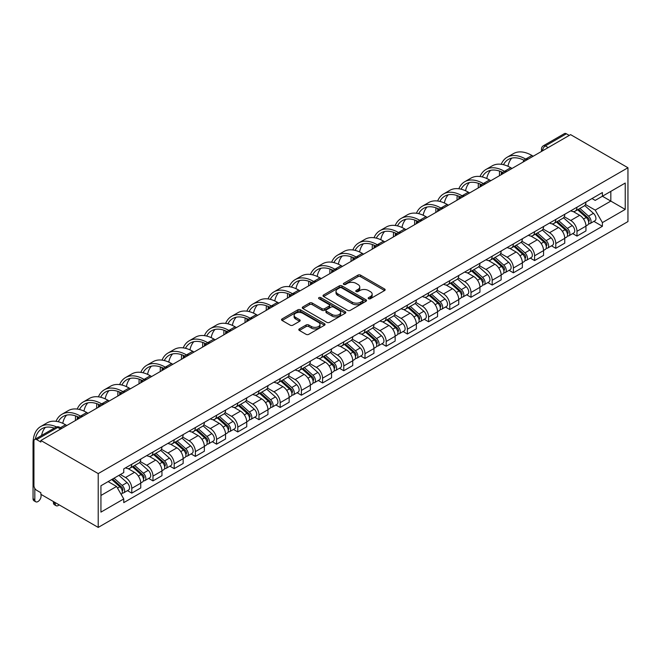 <?xml version="1.0" encoding="UTF-8"?>
<svg xmlns="http://www.w3.org/2000/svg" width="661" height="661" viewBox="0 0 661 661"><rect width="100%" height="100%" fill="white"/><g stroke="black" fill="none" stroke-linecap="round" stroke-linejoin="round"><path stroke-width="0.99" d="M368.557 298.722A1.322 0.76 0 0 0 370.424 298.722L384.595 290.543A1.884 1.091 0 0 0 385.148 289.774A1.884 1.091 0 0 0 384.595 288.997L360.584 275.141A1.884 1.091 0 0 0 357.915 275.141L343.745 283.321A1.322 0.76 0 0 0 343.356 283.858A1.322 0.76 0 0 0 343.745 284.395A1.322 0.76 0 0 0 345.612 284.395L347.446 283.338A6.04 3.487 0 0 1 355.982 283.338L357.981 284.494A6.04 3.487 0 0 1 359.749 286.957A6.04 3.487 0 0 1 357.981 289.427L356.147 290.485A1.322 0.76 0 0 0 355.767 291.022A1.322 0.76 0 0 0 356.147 291.559A1.322 0.76 0 0 0 358.014 291.559L359.848 290.501A6.04 3.487 0 0 1 368.392 290.501L370.391 291.658A6.04 3.487 0 0 1 372.16 294.12A6.04 3.487 0 0 1 370.391 296.582L368.557 297.648A1.322 0.76 0 0 0 368.169 298.185A1.322 0.76 0 0 0 368.557 298.722L368.557 297.648M299.359 328.897A1.884 1.091 0 0 0 298.805 329.665A1.884 1.091 0 0 0 299.359 330.434L306.093 334.326A1.884 1.091 0 0 0 308.761 334.326L324.501 325.237A1.884 1.091 0 0 0 325.055 324.468A1.884 1.091 0 0 0 324.501 323.692L300.491 309.835A1.884 1.091 0 0 0 297.822 309.835L282.082 318.924A1.884 1.091 0 0 0 281.528 319.693A1.884 1.091 0 0 0 282.082 320.461L290.22 325.162A1.884 1.091 0 0 0 292.889 325.162L299.623 321.271A1.884 1.091 0 0 0 300.177 320.502A1.884 1.091 0 0 0 299.623 319.726L295.591 317.396A5.048 2.917 0 0 1 294.112 315.338A5.048 2.917 0 0 1 297.227 312.645A5.048 2.917 0 0 1 302.73 313.281L318.536 322.403A5.048 2.917 0 0 1 320.015 324.468A5.048 2.917 0 0 1 316.9 327.154A5.048 2.917 0 0 1 311.397 326.526L308.761 325.005A1.884 1.091 0 0 0 306.093 325.005L299.359 328.897L299.359 330.434M98.216 473.59L40.866 440.482L570.6 134.637L627.95 167.745L98.216 473.59L98.216 527.412L627.95 221.575L627.95 167.745M347.579 310.373A1.884 1.091 0 0 0 350.247 310.373L365.987 301.284A1.884 1.091 0 0 0 366.541 300.515A1.884 1.091 0 0 0 365.987 299.747L341.977 285.882A1.884 1.091 0 0 0 339.308 285.882L323.568 294.971A1.884 1.091 0 0 0 323.014 295.74A1.884 1.091 0 0 0 323.568 296.508L347.579 310.373M319.494 299.012A1.322 0.76 0 0 1 320.833 299.193L320.833 297.624L345.249 311.719A1.884 1.091 0 0 1 345.794 312.488A1.884 1.091 0 0 1 345.249 313.256L329.509 322.345A1.884 1.091 0 0 1 326.84 322.345L302.829 308.489L302.829 306.944A1.884 1.091 0 0 0 302.275 307.712A1.884 1.091 0 0 0 302.829 308.489M302.829 306.944L309.563 303.052A1.884 1.091 0 0 1 312.232 303.052L321.965 308.679A1.884 1.091 0 0 0 324.634 308.679L329.104 306.101A1.884 1.091 0 0 0 329.657 305.324A1.884 1.091 0 0 0 329.104 304.556L318.966 298.706A1.322 0.76 0 0 1 318.577 298.169A1.322 0.76 0 0 1 319.395 297.458A1.322 0.76 0 0 1 320.833 297.624M40.866 440.482L40.866 442.052L36.652 439.615A3.842 2.223 -120 0 0 34.727 439.425A3.842 2.223 -120 0 0 33.934 441.184L33.934 485.595A3.842 2.223 -120 0 0 36.652 490.305L40.866 492.734L40.866 494.304L98.216 527.412M548.176 147.585L545.325 145.941A3.842 2.223 60 0 0 543.4 145.751L564.469 133.588A3.842 2.223 60 0 1 566.386 133.778L545.325 145.941A3.842 2.223 120 0 0 542.607 150.642L542.607 150.799M569.245 135.422L566.386 133.778M576.987 207.215A8.841 5.106 60 0 1 575.153 211.181L584.126 206.009A8.841 5.106 -120 0 0 585.96 202.035M564.254 216.734L570.732 220.477A8.841 5.106 60 0 1 576.987 231.3L585.96 226.128A8.841 5.106 -120 0 0 579.705 215.296L573.285 211.594M585.96 226.128L585.96 230.912L576.987 236.093L572.69 233.606M575.153 211.181A8.841 5.106 60 0 1 570.807 210.785M576.987 231.3L576.987 236.093M555.785 219.452A8.841 5.106 60 0 1 553.959 223.426L562.924 218.246A8.841 5.106 -120 0 0 564.758 214.28M551.489 245.842L555.785 248.329L564.758 243.149L564.758 238.365A8.841 5.106 -120 0 0 558.504 227.541L552.084 223.831M553.959 223.426A8.841 5.106 60 0 1 549.605 223.021M543.061 228.979L549.539 232.713A8.841 5.106 60 0 1 555.785 243.545L555.785 248.329M534.584 231.697A8.841 5.106 60 0 1 532.758 235.663L541.723 230.482A8.841 5.106 -120 0 0 543.557 226.516M530.287 258.087L534.584 260.566L543.557 255.394L543.557 250.602A8.841 5.106 -120 0 0 537.302 239.778L530.882 236.068M532.758 235.663A8.841 5.106 60 0 1 528.403 235.266M521.86 241.215L528.337 244.958A8.841 5.106 60 0 1 534.584 255.782L534.584 260.566M513.39 243.934A8.841 5.106 60 0 1 511.556 247.9L520.521 242.727A8.841 5.106 -120 0 0 522.355 238.753M509.086 270.324L513.39 272.811L522.355 267.631L522.355 262.847A8.841 5.106 -120 0 0 516.109 252.015L509.689 248.313M511.556 247.9A8.841 5.106 60 0 1 507.202 247.503M500.658 253.452L507.136 257.195A8.841 5.106 60 0 1 513.39 268.019L513.39 272.811M492.189 256.179A8.841 5.106 60 0 1 490.355 260.145L499.328 254.964A8.841 5.106 -120 0 0 501.154 250.998M487.884 282.569L492.189 285.048L501.154 279.867L501.154 275.083A8.841 5.106 -120 0 0 494.907 264.26L488.487 260.55M490.355 260.145A8.841 5.106 60 0 1 486 259.748M479.456 265.697L485.934 269.432A8.841 5.106 60 0 1 492.189 280.264L492.189 285.048M470.987 268.416A8.841 5.106 60 0 1 469.153 272.382L478.126 267.201A8.841 5.106 -120 0 0 479.952 263.235M466.683 294.806L470.987 297.285L479.952 292.112L479.952 287.32A8.841 5.106 -120 0 0 473.706 276.496L467.286 272.786M469.153 272.382A8.841 5.106 60 0 1 464.807 271.985M458.255 277.934L464.733 281.677A8.841 5.106 60 0 1 470.987 292.501L470.987 297.285M449.786 280.652A8.841 5.106 60 0 1 447.951 284.627L456.925 279.446A8.841 5.106 -120 0 0 458.759 275.48M445.489 307.043L449.786 309.53L458.759 304.349L458.759 299.565A8.841 5.106 -120 0 0 452.504 288.733L446.084 285.031M447.951 284.627A8.841 5.106 60 0 1 443.605 284.222M437.053 290.171L443.531 293.914A8.841 5.106 60 0 1 449.786 304.746L449.786 309.53M428.584 292.897A8.841 5.106 60 0 1 426.758 296.863L435.723 291.683A8.841 5.106 -120 0 0 437.557 287.717M424.288 319.288L428.584 321.767L437.557 316.594L437.557 311.802A8.841 5.106 -120 0 0 431.303 300.978L424.883 297.268M426.758 296.863A8.841 5.106 60 0 1 422.404 296.467M415.86 302.416L422.338 306.159A8.841 5.106 60 0 1 428.584 316.983L428.584 321.767M407.383 305.134A8.841 5.106 60 0 1 405.557 309.1L414.521 303.928A8.841 5.106 -120 0 0 416.356 299.954M403.086 331.525L407.383 334.012L416.356 328.831L416.356 324.047A8.841 5.106 -120 0 0 410.101 313.215L403.681 309.513M405.557 309.1A8.841 5.106 60 0 1 401.202 308.704M394.658 314.653L401.136 318.395A8.841 5.106 60 0 1 407.383 329.219L407.383 334.012M386.181 317.371A8.841 5.106 60 0 1 384.355 321.345L393.32 316.165A8.841 5.106 -120 0 0 395.154 312.199M381.884 343.77L386.181 346.248L395.154 341.068L395.154 336.284A8.841 5.106 -120 0 0 388.899 325.46L382.479 321.75M384.355 321.345A8.841 5.106 60 0 1 380.001 320.94M373.457 326.898L379.935 330.632A8.841 5.106 60 0 1 386.181 341.464L386.181 346.248M364.988 329.616A8.841 5.106 60 0 1 363.153 333.582L372.126 328.401A8.841 5.106 -120 0 0 373.952 324.435M360.683 356.006L364.988 358.485L373.952 353.313L373.952 348.521A8.841 5.106 -120 0 0 367.706 337.697L361.286 333.987M363.153 333.582A8.841 5.106 60 0 1 358.799 333.185M352.255 339.134L358.733 342.877A8.841 5.106 60 0 1 364.988 353.701L364.988 358.485M343.786 341.853A8.841 5.106 60 0 1 341.952 345.827L350.925 340.646A8.841 5.106 -120 0 0 352.751 336.672M339.481 368.243L343.786 370.73L352.751 365.55L352.751 360.766A8.841 5.106 -120 0 0 346.504 349.933L340.085 346.232M341.952 345.827A8.841 5.106 60 0 1 337.597 345.422M331.054 351.371L337.531 355.114A8.841 5.106 60 0 1 343.786 365.938L343.786 370.73M322.585 354.098A8.841 5.106 60 0 1 320.75 358.064L329.723 352.883A8.841 5.106 -120 0 0 331.549 348.917M318.28 380.488L322.585 382.967L331.549 377.786L331.549 373.002A8.841 5.106 -120 0 0 325.303 362.178L318.883 358.469M320.75 358.064A8.841 5.106 60 0 1 316.404 357.667M309.852 363.616L316.33 367.351A8.841 5.106 60 0 1 322.585 378.183L322.585 382.967M301.383 366.334A8.841 5.106 60 0 1 299.549 370.3L308.522 365.128A8.841 5.106 -120 0 0 310.356 361.154M297.086 392.725L301.383 395.212L310.356 390.031L310.356 385.247A8.841 5.106 -120 0 0 304.101 374.415L297.681 370.705M299.549 370.3A8.841 5.106 60 0 1 295.203 369.904M288.65 375.853L295.128 379.596A8.841 5.106 60 0 1 301.383 390.42L301.383 395.212M280.181 378.571A8.841 5.106 60 0 1 278.355 382.545L287.32 377.365A8.841 5.106 -120 0 0 289.154 373.399M275.885 404.962L280.181 407.449L289.154 402.268L289.154 397.484A8.841 5.106 -120 0 0 282.9 386.652L276.48 382.95M278.355 382.545A8.841 5.106 60 0 1 274.001 382.141M267.457 388.098L273.935 391.833A8.841 5.106 60 0 1 280.181 402.665L280.181 407.449M258.98 390.816A8.841 5.106 60 0 1 257.154 394.782L266.119 389.602A8.841 5.106 -120 0 0 267.953 385.636M254.683 417.207L258.98 419.685L267.953 414.513L267.953 409.721A8.841 5.106 -120 0 0 261.698 398.897L255.278 395.187M257.154 394.782A8.841 5.106 60 0 1 252.799 394.386M246.256 400.335L252.733 404.078A8.841 5.106 60 0 1 258.98 414.901L258.98 419.685M237.778 403.053A8.841 5.106 60 0 1 235.952 407.019L244.917 401.847A8.841 5.106 -120 0 0 246.751 397.872M233.482 429.443L237.786 431.93L246.751 426.75L246.751 421.966A8.841 5.106 -120 0 0 240.497 411.134L234.077 407.432M235.952 407.019A8.841 5.106 60 0 1 231.598 406.622M225.054 412.571L231.532 416.314A8.841 5.106 60 0 1 237.786 427.138L237.786 431.93M216.585 415.29A8.841 5.106 60 0 1 214.751 419.264L223.724 414.083A8.841 5.106 -120 0 0 225.55 410.117M212.28 441.688L216.585 444.167L225.55 438.987L225.55 434.203A8.841 5.106 -120 0 0 219.303 423.379L212.883 419.669M214.751 419.264A8.841 5.106 60 0 1 210.396 418.859M203.852 424.816L210.33 428.551A8.841 5.106 60 0 1 216.585 439.383L216.585 444.167M195.383 427.535A8.841 5.106 60 0 1 193.549 431.501L202.522 426.32A8.841 5.106 -120 0 0 204.348 422.354M191.079 453.925L195.383 456.404L204.348 451.232L204.348 446.439A8.841 5.106 -120 0 0 198.102 435.616L191.682 431.906M193.549 431.501A8.841 5.106 60 0 1 189.195 431.104M182.651 437.053L189.129 440.796A8.841 5.106 60 0 1 195.383 451.62L195.383 456.404M174.182 439.772A8.841 5.106 60 0 1 172.347 443.746L181.321 438.565A8.841 5.106 -120 0 0 183.147 434.591M169.877 466.162L174.182 468.649L183.155 463.468L183.155 458.684A8.841 5.106 -120 0 0 176.9 447.852L170.48 444.151M172.347 443.746A8.841 5.106 60 0 1 168.001 443.341M161.449 449.29L167.927 453.033A8.841 5.106 60 0 1 174.182 463.865L174.182 468.649M152.98 452.017A8.841 5.106 60 0 1 151.154 455.983L160.119 450.802A8.841 5.106 -120 0 0 161.953 446.836M148.684 478.407L152.98 480.886L161.953 475.705L161.953 470.921A8.841 5.106 -120 0 0 155.699 460.097L149.279 456.387M151.154 455.983A8.841 5.106 60 0 1 146.8 455.586M140.248 461.535L146.734 465.27A8.841 5.106 60 0 1 152.98 476.102L152.98 480.886M131.779 464.253A8.841 5.106 60 0 1 129.953 468.219L138.917 463.047A8.841 5.106 -120 0 0 140.752 459.073M127.482 490.644L131.779 493.131L140.752 487.95L140.752 483.166A8.841 5.106 -120 0 0 134.497 472.334L128.077 468.624M129.953 468.219A8.841 5.106 60 0 1 125.598 467.823M120.368 474.532L125.532 477.515A8.841 5.106 60 0 1 131.779 488.339L131.779 493.131M592.008 198.548L595.197 200.39L625.232 183.047L610.83 191.368L610.83 201.093L595.197 210.115L585.456 204.497M100.935 495.477L116.559 486.455L123.764 498.931L100.935 512.118L100.935 485.752L123.764 472.574L123.764 468.88L602.402 192.541L602.402 196.234L625.232 209.413L602.402 222.592L595.197 210.115M625.232 183.047L625.232 209.413M123.764 498.931L123.764 502.624L602.402 226.285L602.402 222.592M116.559 486.455L108.131 481.596M593.884 221.369L602.402 226.285M369.086 298.912L370.391 298.152A6.04 3.487 0 0 0 372.16 295.69L372.16 294.12M359.749 286.957L359.749 288.526A6.04 3.487 0 0 1 357.981 290.997L356.676 291.749M384.595 288.997L384.595 290.543L360.584 276.703A1.884 1.091 0 0 0 357.915 276.703L344.274 284.585M365.963 301.3L341.977 287.452A1.884 1.091 0 0 0 339.308 287.452L323.593 296.525M362.649 301.052A1.322 0.76 0 0 0 363.038 300.515A1.322 0.76 0 0 0 362.649 299.978L341.58 287.808A1.322 0.76 0 0 0 339.713 287.808L337.779 288.923A6.04 3.487 0 0 0 336.011 291.385A6.04 3.487 0 0 0 337.779 293.856L352.181 302.168A6.04 3.487 0 0 0 360.716 302.168L362.649 301.052L362.649 302.622A1.322 0.76 0 0 0 363.038 302.085L363.038 300.515M336.011 291.385L336.011 292.955A6.04 3.487 0 0 0 337.779 295.417L337.779 293.856M362.649 302.622L360.716 303.738A6.04 3.487 0 0 1 352.181 303.738L337.779 295.417M302.854 308.497L309.563 304.622L309.563 303.052M329.657 305.324L329.657 306.894A1.884 1.091 0 0 1 329.104 307.671L324.634 310.249A1.884 1.091 0 0 1 321.965 310.249L312.232 304.622A1.884 1.091 0 0 0 309.563 304.622M320.833 299.193L345.224 313.273M332.07 314.512A5.048 2.917 0 0 0 337.573 315.14A5.048 2.917 0 0 0 340.688 312.455A5.048 2.917 0 0 0 339.209 310.389L333.64 307.175A1.884 1.091 0 0 0 330.971 307.175L326.501 309.753A1.884 1.091 0 0 0 325.947 310.53A1.884 1.091 0 0 0 326.501 311.298L332.07 314.512L332.07 316.082A5.048 2.917 0 0 0 337.573 316.71A5.048 2.917 0 0 0 340.688 314.016L340.688 312.455M325.947 310.53L325.947 312.091A1.884 1.091 0 0 0 326.501 312.868L326.501 311.298M332.07 316.082L326.501 312.868M320.015 324.468L320.015 326.038A5.048 2.917 0 0 1 316.9 328.724A5.048 2.917 0 0 1 311.397 328.096L308.761 326.575A1.884 1.091 0 0 0 306.093 326.575L299.383 330.45M294.112 315.338L294.112 316.908A5.048 2.917 0 0 0 295.591 318.966L295.591 317.396M299.598 321.287L295.591 318.966M324.477 325.253L300.491 311.405A1.884 1.091 0 0 0 297.822 311.405L282.107 320.478M577.598 209.777L586.241 217.486A4.809 2.776 60 0 1 587.745 224.914L585.952 225.946M577.83 209.975L581.895 212.321M578.474 209.273L588.083 217.849A2.305 1.33 60 0 1 588.811 221.41A2.305 1.33 60 0 1 588.596 221.501M579.912 208.438L588.546 216.147A4.809 2.776 60 0 1 590.058 223.575A4.809 2.776 60 0 1 588.604 223.732M584.729 205.546L593.446 213.321A4.809 2.776 60 0 1 594.95 220.749L590.058 223.575M533.229 156.219L531.94 155.467A37.09 21.416 -120 0 0 513.39 153.633L507.136 157.244A37.09 21.416 -120 0 0 501.236 164.283M525.842 159.169L525.685 159.078A37.09 21.416 -120 0 0 507.136 157.244M499.6 171.108A37.09 21.416 -120 0 0 499.46 174.223L499.46 175.71M501.228 174.694A34.595 19.97 60 0 1 501.418 171.81M503.475 164.705A34.595 19.97 60 0 1 508.392 159.408A34.595 19.97 60 0 1 524.049 160.243M507.97 166.283A34.595 19.97 60 0 1 511.796 158.095M556.397 222.013L565.039 229.722A4.809 2.776 60 0 1 566.551 237.15L564.758 238.183M556.628 222.22L560.693 224.566M557.273 221.509L566.882 230.086A2.305 1.33 60 0 1 567.609 233.655A2.305 1.33 60 0 1 567.402 233.738M558.71 220.683L567.353 228.384A4.809 2.776 60 0 1 568.857 235.82A4.809 2.776 60 0 1 567.411 235.969M563.527 217.783L572.244 225.566A4.809 2.776 60 0 1 573.748 232.994L568.857 235.82M535.203 234.25L543.838 241.959A4.809 2.776 60 0 1 545.35 249.387L543.557 250.428M535.427 234.457L539.492 236.803M536.071 233.746L545.68 242.331A2.305 1.33 60 0 1 546.407 245.892A2.305 1.33 60 0 1 546.201 245.975M537.509 232.92L546.151 240.629A4.809 2.776 60 0 1 547.655 248.057A4.809 2.776 60 0 1 546.209 248.214M542.326 230.028L551.043 237.803A4.809 2.776 60 0 1 552.546 245.231L547.655 248.057M512.027 168.456L510.738 167.712A37.09 21.416 -120 0 0 492.189 165.87L485.942 169.48A37.09 21.416 -120 0 0 480.035 176.52M504.649 171.414L504.483 171.323A37.09 21.416 -120 0 0 485.942 169.48M478.407 183.353A37.09 21.416 -120 0 0 478.258 186.46L478.258 187.955M480.026 186.931A34.595 19.97 60 0 1 480.217 184.047M482.274 176.941A34.595 19.97 60 0 1 487.19 171.645A34.595 19.97 60 0 1 502.856 172.48M486.769 178.52A34.595 19.97 60 0 1 490.602 170.331M490.826 180.693L489.537 179.949A37.09 21.416 -120 0 0 470.987 178.115L464.741 181.725A37.09 21.416 -120 0 0 458.833 188.765M483.447 183.651L483.282 183.56A37.09 21.416 -120 0 0 464.741 181.725M457.205 195.59A37.09 21.416 -120 0 0 457.057 198.705L457.057 200.192M458.825 199.168A34.595 19.97 60 0 1 459.015 196.292M461.081 189.178A34.595 19.97 60 0 1 465.988 183.882A34.595 19.97 60 0 1 481.654 184.716M465.567 190.756A34.595 19.97 60 0 1 469.401 182.576M514.002 246.495L522.636 254.204A4.809 2.776 60 0 1 524.148 261.632L522.355 262.665M514.225 246.693L518.298 249.048M514.869 245.991L524.487 254.568A2.305 1.33 60 0 1 525.206 258.137A2.305 1.33 60 0 1 524.999 258.22M516.307 245.157L524.95 252.866A4.809 2.776 60 0 1 526.453 260.294A4.809 2.776 60 0 1 525.008 260.451M521.124 242.265L529.841 250.04A4.809 2.776 60 0 1 531.353 257.476L526.453 260.294M492.8 258.732L501.435 266.441A4.809 2.776 60 0 1 502.947 273.869L501.154 274.91M493.032 258.938L497.097 261.285M493.668 258.228L503.285 266.804A2.305 1.33 60 0 1 504.004 270.374A2.305 1.33 60 0 1 503.798 270.456M495.114 257.402L503.748 265.111A4.809 2.776 60 0 1 505.26 272.539A4.809 2.776 60 0 1 503.806 272.687M499.923 254.51L508.64 262.285A4.809 2.776 60 0 1 510.152 269.713L505.26 272.539M471.599 270.969L480.241 278.678A4.809 2.776 60 0 1 481.745 286.114L479.952 287.147M471.83 271.175L475.895 273.522M472.475 270.473L482.084 279.049A2.305 1.33 60 0 1 482.811 282.611A2.305 1.33 60 0 1 482.596 282.693M473.912 269.638L482.547 277.347A4.809 2.776 60 0 1 484.059 284.775A4.809 2.776 60 0 1 482.604 284.932M478.729 266.747L487.438 274.522A4.809 2.776 60 0 1 488.95 281.95L484.059 284.775M469.624 192.938L468.335 192.194A37.09 21.416 -120 0 0 449.786 190.351L443.539 193.962A37.09 21.416 -120 0 0 437.64 201.002M462.246 195.896L462.089 195.796A37.09 21.416 -120 0 0 443.539 193.962M436.004 207.827A37.09 21.416 -120 0 0 435.855 210.942L435.855 212.429M437.632 211.413A34.595 19.97 60 0 1 437.813 208.529M439.879 201.423A34.595 19.97 60 0 1 444.787 196.127A34.595 19.97 60 0 1 460.453 196.961M444.366 203.001A34.595 19.97 60 0 1 448.199 194.813M448.431 205.174L447.133 204.431A37.09 21.416 -120 0 0 428.592 202.596L422.338 206.199A37.09 21.416 -120 0 0 416.438 213.239M441.044 208.132L440.887 208.041A37.09 21.416 -120 0 0 422.338 206.199M414.802 220.072A37.09 21.416 -120 0 0 414.654 223.178L414.654 224.674M416.43 223.649A34.595 19.97 60 0 1 416.612 220.774M418.677 213.66A34.595 19.97 60 0 1 423.585 208.364A34.595 19.97 60 0 1 439.251 209.198M423.164 215.238A34.595 19.97 60 0 1 426.998 207.058M427.229 217.411L425.932 216.668A37.09 21.416 -120 0 0 407.391 214.833L401.136 218.444A37.09 21.416 -120 0 0 395.237 225.484M419.842 220.369L419.685 220.278A37.09 21.416 -120 0 0 401.136 218.444M393.601 232.308A37.09 21.416 -120 0 0 393.452 235.423L393.452 236.911M395.228 235.886A34.595 19.97 60 0 1 395.418 233.011M397.476 225.905A34.595 19.97 60 0 1 402.384 220.609A34.595 19.97 60 0 1 418.049 221.435M401.962 227.483A34.595 19.97 60 0 1 405.796 219.295M450.397 283.214L459.04 290.923A4.809 2.776 60 0 1 460.543 298.351L458.751 299.383M450.628 283.42L454.694 285.767M451.273 282.71L460.882 291.286A2.305 1.33 60 0 1 461.609 294.856A2.305 1.33 60 0 1 461.395 294.938M452.711 281.875L461.345 289.584A4.809 2.776 60 0 1 462.857 297.02A4.809 2.776 60 0 1 461.403 297.169M457.528 278.983L466.236 286.767A4.809 2.776 60 0 1 467.748 294.195L462.857 297.02M406.028 229.656L404.739 228.913A37.09 21.416 -120 0 0 386.189 227.07L379.935 230.681A37.09 21.416 -120 0 0 374.035 237.72M398.641 232.614L398.484 232.515A37.09 21.416 -120 0 0 379.935 230.681M372.399 244.545A37.09 21.416 -120 0 0 372.259 247.66L372.259 249.156M374.027 248.131A34.595 19.97 60 0 1 374.217 245.248M376.274 238.142A34.595 19.97 60 0 1 381.19 232.846A34.595 19.97 60 0 1 396.848 233.68M380.769 239.72A34.595 19.97 60 0 1 384.595 231.532M429.196 295.45L437.838 303.159A4.809 2.776 60 0 1 439.342 310.587L437.549 311.628M429.427 295.657L433.492 298.004M430.071 294.946L439.681 303.523A2.305 1.33 60 0 1 440.408 307.092A2.305 1.33 60 0 1 440.193 307.175M431.509 294.12L440.152 301.829A4.809 2.776 60 0 1 441.655 309.257A4.809 2.776 60 0 1 440.201 309.414M436.326 291.228L445.043 299.003A4.809 2.776 60 0 1 446.547 306.431L441.655 309.257M384.826 241.893L383.537 241.149A37.09 21.416 -120 0 0 364.988 239.315L358.741 242.926A37.09 21.416 -120 0 0 352.834 249.957M377.448 244.851L377.282 244.76A37.09 21.416 -120 0 0 358.741 242.926M351.198 256.79A37.09 21.416 -120 0 0 351.057 259.905L351.057 261.392M352.825 260.368A34.595 19.97 60 0 1 353.015 257.493M355.073 250.379A34.595 19.97 60 0 1 359.989 245.082A34.595 19.97 60 0 1 375.646 245.917M359.567 251.957A34.595 19.97 60 0 1 363.393 243.777M408.002 307.695L416.637 315.404A4.809 2.776 60 0 1 418.149 322.832L416.356 323.865M408.225 307.894L412.29 310.24M408.87 307.191L418.479 315.768A2.305 1.33 60 0 1 419.206 319.329A2.305 1.33 60 0 1 419 319.42M410.307 306.357L418.95 314.066A4.809 2.776 60 0 1 420.454 321.494A4.809 2.776 60 0 1 419.008 321.651M415.125 303.465L423.841 311.24A4.809 2.776 60 0 1 425.345 318.668L420.454 321.494M363.624 254.138L362.335 253.386A37.09 21.416 -120 0 0 343.786 251.552L337.54 255.163A37.09 21.416 -120 0 0 331.632 262.202M356.246 257.088L356.081 256.997A37.09 21.416 -120 0 0 337.54 255.163M330.004 269.027A37.09 21.416 -120 0 0 329.856 272.142L329.856 273.629M331.624 272.613A34.595 19.97 60 0 1 331.814 269.729M333.871 262.624A34.595 19.97 60 0 1 338.787 257.327A34.595 19.97 60 0 1 354.453 258.162M338.366 264.202A34.595 19.97 60 0 1 342.2 256.014M386.801 319.932L395.435 327.641A4.809 2.776 60 0 1 396.947 335.069L395.154 336.102M387.024 320.139L391.089 322.485M387.668 319.428L397.286 328.005A2.305 1.33 60 0 1 398.005 331.574A2.305 1.33 60 0 1 397.798 331.657M389.106 318.602L397.748 326.303A4.809 2.776 60 0 1 399.252 333.739A4.809 2.776 60 0 1 397.806 333.888M393.923 315.71L402.64 323.485A4.809 2.776 60 0 1 404.144 330.913L399.252 333.739M342.423 266.375L341.134 265.631A37.09 21.416 -120 0 0 322.585 263.789L316.338 267.399A37.09 21.416 -120 0 0 310.439 274.439M335.044 269.333L334.879 269.242A37.09 21.416 -120 0 0 316.338 267.399M308.803 281.272A37.09 21.416 -120 0 0 308.654 284.379L308.654 285.874M310.422 284.85A34.595 19.97 60 0 1 310.612 281.966M312.678 274.86A34.595 19.97 60 0 1 317.586 269.564A34.595 19.97 60 0 1 333.251 270.399M317.164 276.438A34.595 19.97 60 0 1 320.998 268.25M365.599 332.169L374.233 339.878A4.809 2.776 60 0 1 375.745 347.314L373.952 348.347M365.822 332.376L369.896 334.722M366.467 331.665L376.084 340.25A2.305 1.33 60 0 1 376.803 343.811A2.305 1.33 60 0 1 376.596 343.894M367.904 330.839L376.547 338.548A4.809 2.776 60 0 1 378.059 345.976A4.809 2.776 60 0 1 376.605 346.133M372.721 327.947L381.438 335.722A4.809 2.776 60 0 1 382.95 343.15L378.059 345.976M321.221 278.611L319.932 277.868A37.09 21.416 -120 0 0 301.391 276.034L295.137 279.644A37.09 21.416 -120 0 0 289.237 286.684M313.843 281.569L313.686 281.479A37.09 21.416 -120 0 0 295.137 279.644M287.601 293.509A37.09 21.416 -120 0 0 287.452 296.624L287.452 298.111M289.229 297.086A34.595 19.97 60 0 1 289.411 294.211M291.476 287.097A34.595 19.97 60 0 1 296.384 281.809A34.595 19.97 60 0 1 312.05 282.635M295.963 288.683A34.595 19.97 60 0 1 299.797 280.495M344.398 344.414L353.04 352.123A4.809 2.776 60 0 1 354.544 359.551L352.751 360.584M344.629 344.612L348.694 346.967M345.265 343.91L354.883 352.487A2.305 1.33 60 0 1 355.601 356.056A2.305 1.33 60 0 1 355.395 356.139M346.711 343.076L355.345 350.784A4.809 2.776 60 0 1 356.857 358.212A4.809 2.776 60 0 1 355.403 358.369M351.528 340.184L360.237 347.959A4.809 2.776 60 0 1 361.749 355.395L356.857 358.212M300.028 290.857L298.731 290.113A37.09 21.416 -120 0 0 280.19 288.27L273.935 291.881A37.09 21.416 -120 0 0 268.036 298.921M292.641 293.815L292.484 293.715A37.09 21.416 -120 0 0 273.935 291.881M266.4 305.746A37.09 21.416 -120 0 0 266.251 308.861L266.251 310.348M268.027 309.331A34.595 19.97 60 0 1 268.217 306.448M270.275 299.342A34.595 19.97 60 0 1 275.183 294.046A34.595 19.97 60 0 1 290.848 294.88M274.761 300.92A34.595 19.97 60 0 1 278.595 292.732M323.196 356.651L331.839 364.36A4.809 2.776 60 0 1 333.342 371.788L331.549 372.829M323.427 356.857L327.492 359.204M324.072 356.147L333.681 364.723A2.305 1.33 60 0 1 334.408 368.293A2.305 1.33 60 0 1 334.193 368.375M325.509 355.321L334.144 363.029A4.809 2.776 60 0 1 335.656 370.457A4.809 2.776 60 0 1 334.202 370.614M330.326 352.429L339.035 360.204A4.809 2.776 60 0 1 340.547 367.632L335.656 370.457M278.826 303.093L277.529 302.35A37.09 21.416 -120 0 0 258.988 300.515L252.733 304.118A37.09 21.416 -120 0 0 246.834 311.157M271.44 306.051L271.283 305.96A37.09 21.416 -120 0 0 252.733 304.118M245.198 317.991A37.09 21.416 -120 0 0 245.049 321.106L245.049 322.593M246.826 321.568A34.595 19.97 60 0 1 247.016 318.693M249.073 311.579A34.595 19.97 60 0 1 253.981 306.283A34.595 19.97 60 0 1 269.647 307.117M253.56 313.157A34.595 19.97 60 0 1 257.393 304.977M301.994 368.888L310.637 376.596A4.809 2.776 60 0 1 312.141 384.033L310.348 385.066M302.226 369.094L306.291 371.441M302.87 368.392L312.479 376.968A2.305 1.33 60 0 1 313.207 380.529A2.305 1.33 60 0 1 312.992 380.612M304.308 367.557L312.942 375.266A4.809 2.776 60 0 1 314.454 382.694A4.809 2.776 60 0 1 313 382.851M309.125 364.665L317.842 372.44A4.809 2.776 60 0 1 319.346 379.868L314.454 382.694M257.625 315.338L256.336 314.586A37.09 21.416 -120 0 0 237.786 312.752L231.532 316.363A37.09 21.416 -120 0 0 225.632 323.403M250.238 318.288L250.081 318.197A37.09 21.416 -120 0 0 231.532 316.363M223.996 330.227A37.09 21.416 -120 0 0 223.856 333.342L223.856 334.83M225.624 333.805A34.595 19.97 60 0 1 225.814 330.93M227.871 323.824A34.595 19.97 60 0 1 232.788 318.528A34.595 19.97 60 0 1 248.445 319.362M232.366 325.402A34.595 19.97 60 0 1 236.192 317.214M280.793 381.133L289.435 388.842A4.809 2.776 60 0 1 290.947 396.27L289.154 397.302M281.024 381.339L285.089 383.686M281.669 380.629L291.278 389.205A2.305 1.33 60 0 1 292.005 392.774A2.305 1.33 60 0 1 291.79 392.857M283.106 379.794L291.749 387.503A4.809 2.776 60 0 1 293.253 394.939A4.809 2.776 60 0 1 291.807 395.088M287.923 376.902L296.64 384.685A4.809 2.776 60 0 1 298.144 392.113L293.253 394.939M236.423 327.575L235.134 326.831A37.09 21.416 -120 0 0 216.585 324.989L210.338 328.6A37.09 21.416 -120 0 0 204.431 335.639M229.045 330.533L228.88 330.434A37.09 21.416 -120 0 0 210.338 328.6M202.803 342.464A37.09 21.416 -120 0 0 202.654 345.579L202.654 347.075M204.423 346.05A34.595 19.97 60 0 1 204.613 343.166M206.67 336.061A34.595 19.97 60 0 1 211.586 330.764A34.595 19.97 60 0 1 227.244 331.599M211.165 337.639A34.595 19.97 60 0 1 214.999 329.451M259.599 393.369L268.234 401.078A4.809 2.776 60 0 1 269.746 408.506L267.953 409.547M259.823 393.576L263.888 395.922M260.467 392.865L270.076 401.442A2.305 1.33 60 0 1 270.803 405.011A2.305 1.33 60 0 1 270.597 405.094M261.905 392.039L270.547 399.748A4.809 2.776 60 0 1 272.051 407.176A4.809 2.776 60 0 1 270.605 407.333M266.722 389.147L275.439 396.922A4.809 2.776 60 0 1 276.942 404.35L272.051 407.176M215.222 339.812L213.933 339.068A37.09 21.416 -120 0 0 195.383 337.234L189.137 340.845A37.09 21.416 -120 0 0 183.229 347.884M207.843 342.77L207.678 342.679A37.09 21.416 -120 0 0 189.137 340.845M181.601 354.709A37.09 21.416 -120 0 0 181.453 357.824L181.453 359.311M183.221 358.287A34.595 19.97 60 0 1 183.411 355.411M185.468 348.297A34.595 19.97 60 0 1 190.385 343.001A34.595 19.97 60 0 1 206.05 343.836M189.963 349.876A34.595 19.97 60 0 1 193.797 341.696M238.398 405.614L247.032 413.323A4.809 2.776 60 0 1 248.544 420.751L246.751 421.784M238.621 405.813L242.694 408.159M239.265 405.11L248.883 413.687A2.305 1.33 60 0 1 249.602 417.248A2.305 1.33 60 0 1 249.395 417.339M240.703 404.276L249.346 411.985A4.809 2.776 60 0 1 250.85 419.413A4.809 2.776 60 0 1 249.404 419.57M245.52 401.384L254.237 409.159A4.809 2.776 60 0 1 255.749 416.587L250.85 419.413M194.02 352.057L192.731 351.305A37.09 21.416 -120 0 0 174.182 349.471L167.935 353.081A37.09 21.416 -120 0 0 162.036 360.121M186.642 355.007L186.485 354.916A37.09 21.416 -120 0 0 167.935 353.081M160.4 366.946A37.09 21.416 -120 0 0 160.251 370.061L160.251 371.548M162.019 370.532A34.595 19.97 60 0 1 162.209 367.648M164.275 360.542A34.595 19.97 60 0 1 169.183 355.246A34.595 19.97 60 0 1 184.849 356.081M168.762 362.121A34.595 19.97 60 0 1 172.595 353.932M217.196 417.851L225.831 425.56A4.809 2.776 60 0 1 227.343 432.988L225.55 434.021M217.428 418.058L221.493 420.404M218.064 417.347L227.681 425.924A2.305 1.33 60 0 1 228.4 429.493A2.305 1.33 60 0 1 228.194 429.576M219.502 416.521L228.144 424.23A4.809 2.776 60 0 1 229.656 431.658A4.809 2.776 60 0 1 228.202 431.807M224.319 413.629L233.036 421.404A4.809 2.776 60 0 1 234.548 428.832L229.656 431.658M172.818 364.294L171.53 363.55A37.09 21.416 -120 0 0 152.988 361.707L146.734 365.318A37.09 21.416 -120 0 0 140.834 372.358M165.44 367.252L165.283 367.161A37.09 21.416 -120 0 0 146.734 365.318M139.198 379.191A37.09 21.416 -120 0 0 139.05 382.298L139.05 383.793M140.826 382.769A34.595 19.97 60 0 1 141.008 379.893M143.073 372.779A34.595 19.97 60 0 1 147.981 367.483A34.595 19.97 60 0 1 163.647 368.317M147.56 374.357A34.595 19.97 60 0 1 151.394 366.169M195.995 430.088L204.637 437.797A4.809 2.776 60 0 1 206.141 445.233L204.348 446.266M196.226 430.294L200.291 432.641M196.871 429.584L206.48 438.169A2.305 1.33 60 0 1 207.207 441.73A2.305 1.33 60 0 1 206.992 441.812M198.308 428.758L206.943 436.467A4.809 2.776 60 0 1 208.455 443.895A4.809 2.776 60 0 1 207 444.052M203.125 425.866L211.834 433.641A4.809 2.776 60 0 1 213.346 441.069L208.455 443.895M151.625 376.53L150.328 375.787A37.09 21.416 -120 0 0 131.787 373.952L125.532 377.563A37.09 21.416 -120 0 0 119.633 384.603M144.238 379.488L144.081 379.397A37.09 21.416 -120 0 0 125.532 377.563M117.997 391.428A37.09 21.416 -120 0 0 117.848 394.543L117.848 396.03M119.624 395.005A34.595 19.97 60 0 1 119.815 392.13M121.872 385.024A34.595 19.97 60 0 1 126.78 379.728A34.595 19.97 60 0 1 142.446 380.554M126.358 386.602A34.595 19.97 60 0 1 130.192 378.414M174.793 442.333L183.436 450.042A4.809 2.776 60 0 1 184.94 457.47L183.147 458.503M175.025 442.531L179.09 444.886M175.669 441.829L185.278 450.405A2.305 1.33 60 0 1 186.005 453.975A2.305 1.33 60 0 1 185.791 454.057M177.107 440.994L185.741 448.703A4.809 2.776 60 0 1 187.253 456.131A4.809 2.776 60 0 1 185.799 456.288M181.924 438.103L190.632 445.878A4.809 2.776 60 0 1 192.144 453.314L187.253 456.131M130.424 388.775L129.135 388.032A37.09 21.416 -120 0 0 110.585 386.189L104.331 389.8A37.09 21.416 -120 0 0 98.431 396.84M123.037 391.733L122.88 391.634A37.09 21.416 -120 0 0 104.331 389.8M96.795 403.664A37.09 21.416 -120 0 0 96.655 406.779L96.655 408.275M98.423 407.25A34.595 19.97 60 0 1 98.613 404.367M100.67 397.261A34.595 19.97 60 0 1 105.586 391.965A34.595 19.97 60 0 1 121.244 392.799M105.165 398.839A34.595 19.97 60 0 1 108.991 390.651M153.592 454.57L162.234 462.279A4.809 2.776 60 0 1 163.738 469.707L161.945 470.748M153.823 454.776L157.888 457.123M154.467 454.066L164.077 462.642A2.305 1.33 60 0 1 164.804 466.212A2.305 1.33 60 0 1 164.589 466.294M155.905 453.239L164.539 460.948A4.809 2.776 60 0 1 166.051 468.376A4.809 2.776 60 0 1 164.597 468.533M160.722 450.348L169.439 458.123A4.809 2.776 60 0 1 170.943 465.551L166.051 468.376M109.222 401.012L107.933 400.269A37.09 21.416 -120 0 0 89.384 398.434L83.129 402.037A37.09 21.416 -120 0 0 77.23 409.076M101.835 403.97L101.678 403.879A37.09 21.416 -120 0 0 83.129 402.037M75.594 415.909A37.09 21.416 -120 0 0 75.453 419.024L75.453 420.512M77.221 419.487A34.595 19.97 60 0 1 77.411 416.612M79.469 409.498A34.595 19.97 60 0 1 84.385 404.202A34.595 19.97 60 0 1 100.042 405.036M83.964 411.076A34.595 19.97 60 0 1 87.789 402.896M132.39 466.815L141.033 474.515A4.809 2.776 60 0 1 142.545 481.952L140.752 482.984M132.621 467.013L136.687 469.36M133.266 466.311L142.875 474.887A2.305 1.33 60 0 1 143.602 478.448A2.305 1.33 60 0 1 143.396 478.531M134.704 465.476L143.346 473.185A4.809 2.776 60 0 1 144.85 480.613A4.809 2.776 60 0 1 143.404 480.77M139.521 462.584L148.238 470.359A4.809 2.776 60 0 1 149.741 477.787L144.85 480.613M88.02 413.257L86.731 412.505A37.09 21.416 -120 0 0 68.182 410.671L61.936 414.282A37.09 21.416 -120 0 0 56.028 421.321M80.642 416.207L80.477 416.116A37.09 21.416 -120 0 0 61.936 414.282M58.267 421.743A34.595 19.97 60 0 1 63.183 416.447A34.595 19.97 60 0 1 78.849 417.281M62.762 423.321A34.595 19.97 60 0 1 66.596 415.133M56.119 505.706L54.351 504.682A4.42 2.553 -60 0 1 53.434 502.657L55.202 503.682A4.42 2.553 120 0 0 56.119 505.706A4.42 2.553 120 0 0 59.168 504.872M111.726 479.522L119.831 486.76A4.809 2.776 60 0 1 121.343 494.188L121.103 494.329M111.8 479.473L115.485 481.605M112.593 479.018L121.682 487.124A2.305 1.33 60 0 1 122.401 490.693A2.305 1.33 60 0 1 122.194 490.776M114.031 478.184L122.145 485.422A4.809 2.776 60 0 1 123.648 492.858A4.809 2.776 60 0 1 122.202 493.007M118.922 475.366L127.036 482.604A4.809 2.776 60 0 1 128.54 490.032L123.648 492.858M55.202 503.682L55.202 502.583M53.434 501.559L53.434 502.657M35.735 501.782L33.967 500.765A4.42 2.553 -60 0 1 33.05 498.741L34.818 499.757A4.42 2.553 120 0 0 35.735 501.782A4.42 2.553 120 0 0 39.139 500.6A4.42 2.553 120 0 0 41.065 496.147L41.065 494.42M66.819 425.494L65.53 424.75A37.09 21.416 -120 0 0 46.981 422.908L40.734 426.519A37.09 21.416 -120 0 0 33.05 443.498L33.05 498.741M56.532 426.94A37.09 21.416 -120 0 0 40.734 426.519M34.818 499.757L34.818 488.421M35.322 439.078A34.595 19.97 60 0 1 41.982 428.683A34.595 19.97 60 0 1 54.318 428.121M41.577 435.475A34.595 19.97 60 0 1 45.394 427.37M542.739 150.725L542.607 150.642A3.842 2.223 -0 0 1 541.483 149.072L541.483 151.452M152.98 476.102L161.953 470.921M174.182 463.865L183.155 458.684M195.383 451.62L204.348 446.439M216.585 439.383L225.55 434.203M237.786 427.138L246.751 421.966M258.98 414.901L267.953 409.721M280.181 402.665L289.154 397.484M301.383 390.42L310.356 385.247M322.585 378.183L331.549 373.002M343.786 365.938L352.751 360.766M364.988 353.701L373.952 348.521M386.181 341.464L395.154 336.284M407.383 329.219L416.356 324.047M428.584 316.983L437.557 311.802M449.786 304.746L458.759 299.565M470.987 292.501L479.952 287.32M492.189 280.264L501.154 275.083M513.39 268.019L522.355 262.847M534.584 255.782L543.557 250.602M555.785 243.545L564.758 238.365M131.779 488.339L140.752 483.166M125.532 477.515L134.497 472.334M146.734 465.27L155.699 460.097M167.927 453.033L176.9 447.852M189.129 440.796L198.102 435.616M210.33 428.551L219.303 423.379M231.532 416.314L240.497 411.134M252.733 404.078L261.698 398.897M273.935 391.833L282.9 386.652M295.128 379.596L304.101 374.415M316.33 367.351L325.303 362.178M337.531 355.114L346.504 349.933M358.733 342.877L367.706 337.697M379.935 330.632L388.899 325.46M401.136 318.395L410.101 313.215M422.338 306.159L431.303 300.978M443.531 293.914L452.504 288.733M464.733 281.677L473.706 276.496M485.934 269.432L494.907 264.26M507.136 257.195L516.109 252.015M528.337 244.958L537.302 239.778M549.539 232.713L558.504 227.541M570.732 220.477L579.705 215.296M527.693 159.417A3.842 2.223 120 0 0 525.991 160.392M506.491 171.653A3.842 2.223 120 0 0 504.789 172.637M485.29 183.89A3.842 2.223 120 0 0 483.588 184.873M464.088 196.135A3.842 2.223 120 0 0 462.394 197.11M442.887 208.372A3.842 2.223 120 0 0 441.193 209.355M421.685 220.609A3.842 2.223 120 0 0 419.991 221.592M400.483 232.854A3.842 2.223 120 0 0 398.79 233.829M379.29 245.091A3.842 2.223 120 0 0 377.588 246.074M358.088 257.336A3.842 2.223 120 0 0 356.386 258.311M336.887 269.572A3.842 2.223 120 0 0 335.193 270.556M315.685 281.809A3.842 2.223 120 0 0 313.992 282.792M294.484 294.054A3.842 2.223 120 0 0 292.79 295.029M273.282 306.291A3.842 2.223 120 0 0 271.588 307.274M252.089 318.536A3.842 2.223 120 0 0 250.387 319.511M230.887 330.773A3.842 2.223 120 0 0 229.185 331.748M209.686 343.009A3.842 2.223 120 0 0 207.984 343.993M188.484 355.254A3.842 2.223 120 0 0 186.79 356.229M167.283 367.491A3.842 2.223 120 0 0 165.589 368.474M146.081 379.728A3.842 2.223 120 0 0 144.387 380.711M124.879 391.973A3.842 2.223 120 0 0 123.186 392.948M103.686 404.21A3.842 2.223 120 0 0 101.984 405.193M82.485 416.455A3.842 2.223 120 0 0 80.782 417.43M60.572 429.105L57.714 427.452L36.652 439.615M61.696 428.452L59.639 427.262A3.842 2.223 120 0 0 57.714 427.452A3.842 2.223 60 0 0 55.797 427.262L34.727 439.425M370.391 298.152L370.391 296.582M356.147 291.559L356.147 290.485M357.981 290.997L357.981 289.427M343.745 284.395L343.745 283.321M357.915 276.703L357.915 275.141M360.584 276.703L360.584 275.141M323.568 296.508L323.568 294.971M339.308 287.452L339.308 285.882M341.977 287.452L341.977 285.882M365.987 301.284L365.987 299.747M352.181 303.738L352.181 302.168M360.716 303.738L360.716 302.168M312.232 304.622L312.232 303.052M321.965 310.249L321.965 308.679M324.634 310.249L324.634 308.679M329.104 307.671L329.104 306.101M345.249 313.256L345.249 311.719M306.093 326.575L306.093 325.005M308.761 326.575L308.761 325.005M311.397 328.096L311.397 326.526M299.623 321.271L299.623 319.726M282.082 320.461L282.082 318.924M297.822 311.405L297.822 309.835M300.491 311.405L300.491 309.835M324.501 325.237L324.501 323.692M586.241 217.486L583.547 219.039M589.29 220.361L588.422 220.857M593.446 213.321L588.546 216.147M525.685 159.078L531.94 155.467M565.039 229.722L562.346 231.276M568.088 232.598L567.221 233.102M572.244 225.566L567.353 228.384M543.838 241.959L541.144 243.512M546.887 244.834L546.019 245.338M551.043 237.803L546.151 240.629M504.483 171.323L510.738 167.712M483.282 183.56L489.537 179.949M522.636 254.204L519.943 255.757M525.685 257.079L524.817 257.575M529.841 250.04L524.95 252.866M501.435 266.441L498.741 267.994M504.483 269.316L503.616 269.82M508.64 262.285L503.748 265.111M480.241 278.678L477.548 280.239M483.282 281.561L482.423 282.057M487.438 274.522L482.547 277.347M462.089 195.796L468.335 192.194M440.887 208.041L447.133 204.431M419.685 220.278L425.932 216.668M459.04 290.923L456.346 292.476M462.089 293.798L461.221 294.294M466.236 286.767L461.345 289.584M398.484 232.515L404.739 228.913M437.838 303.159L435.145 304.713M440.887 306.035L440.019 306.539M445.043 299.003L440.152 301.829M377.282 244.76L383.537 241.149M416.637 315.404L413.943 316.958M419.685 318.28L418.818 318.776M423.841 311.24L418.95 314.066M356.081 256.997L362.335 253.386M395.435 327.641L392.741 329.195M398.484 330.517L397.616 331.021M402.64 323.485L397.748 326.303M334.879 269.242L341.134 265.631M374.233 339.878L371.54 341.44M377.282 342.753L376.415 343.257M381.438 335.722L376.547 338.548M313.686 281.479L319.932 277.868M353.04 352.123L350.338 353.676M356.081 354.998L355.213 355.494M360.237 347.959L355.345 350.784M292.484 293.715L298.731 290.113M331.839 364.36L329.145 365.913M334.879 367.235L334.02 367.739M339.035 360.204L334.144 363.029M271.283 305.96L277.529 302.35M310.637 376.596L307.943 378.158M313.686 379.48L312.818 379.976M317.842 372.44L312.942 375.266M250.081 318.197L256.336 314.586M289.435 388.842L286.742 390.395M292.484 391.717L291.617 392.213M296.64 384.685L291.749 387.503M228.88 330.434L235.134 326.831M268.234 401.078L265.54 402.632M271.283 403.954L270.415 404.458M275.439 396.922L270.547 399.748M207.678 342.679L213.933 339.068M247.032 413.323L244.339 414.877M250.081 416.199L249.214 416.694M254.237 409.159L249.346 411.985M186.485 354.916L192.731 351.305M225.831 425.56L223.137 427.113M228.88 428.435L228.012 428.939M233.036 421.404L228.144 424.23M165.283 367.161L171.53 363.55M204.637 437.797L201.944 439.358M207.678 440.672L206.819 441.176M211.834 433.641L206.943 436.467M144.081 379.397L150.328 375.787M183.436 450.042L180.742 451.595M186.485 452.917L185.617 453.413M190.632 445.878L185.741 448.703M122.88 391.634L129.135 388.032M162.234 462.279L159.541 463.832M165.283 465.154L164.415 465.658M169.439 458.123L164.539 460.948M101.678 403.879L107.933 400.269M141.033 474.515L138.339 476.077M144.081 477.399L143.214 477.895M148.238 470.359L143.346 473.185M80.477 416.116L86.731 412.505M119.831 486.76L117.509 488.099M122.88 489.636L122.012 490.132M127.036 482.604L122.145 485.422M60.407 427.708L65.53 424.75M528.015 159.227A3.842 3.842 0 0 0 523.082 162.069M506.813 171.463A3.842 3.842 0 0 0 501.881 174.314M485.612 183.708A3.842 3.842 0 0 0 480.679 186.551M464.419 195.945A3.842 3.842 0 0 0 459.486 198.796M443.217 208.182A3.842 3.842 0 0 0 438.284 211.033M422.015 220.427A3.842 3.842 0 0 0 417.083 223.269M400.814 232.664A3.842 3.842 0 0 0 395.881 235.514M379.612 244.9A3.842 3.842 0 0 0 374.68 247.751M358.411 257.146A3.842 3.842 0 0 0 353.478 259.988M337.209 269.382A3.842 3.842 0 0 0 332.285 272.233M316.016 281.627A3.842 3.842 0 0 0 311.083 284.47M294.814 293.864A3.842 3.842 0 0 0 289.882 296.715M273.613 306.101A3.842 3.842 0 0 0 268.68 308.951M252.411 318.346A3.842 3.842 0 0 0 247.478 321.188M231.21 330.583A3.842 3.842 0 0 0 226.277 333.433M210.008 342.819A3.842 3.842 0 0 0 205.075 345.67M188.806 355.064A3.842 3.842 0 0 0 183.882 357.907M167.613 367.301A3.842 3.842 0 0 0 162.68 370.152M146.411 379.546A3.842 3.842 0 0 0 141.479 382.389M125.21 391.783A3.842 3.842 0 0 0 120.277 394.634M104.008 404.02A3.842 3.842 0 0 0 99.076 406.87M82.807 416.265A3.842 3.842 0 0 0 77.874 419.107M59.639 427.262A3.842 3.842 0 0 0 55.797 427.262M543.4 145.751A3.842 3.842 0 0 0 541.483 149.072"/></g></svg>
